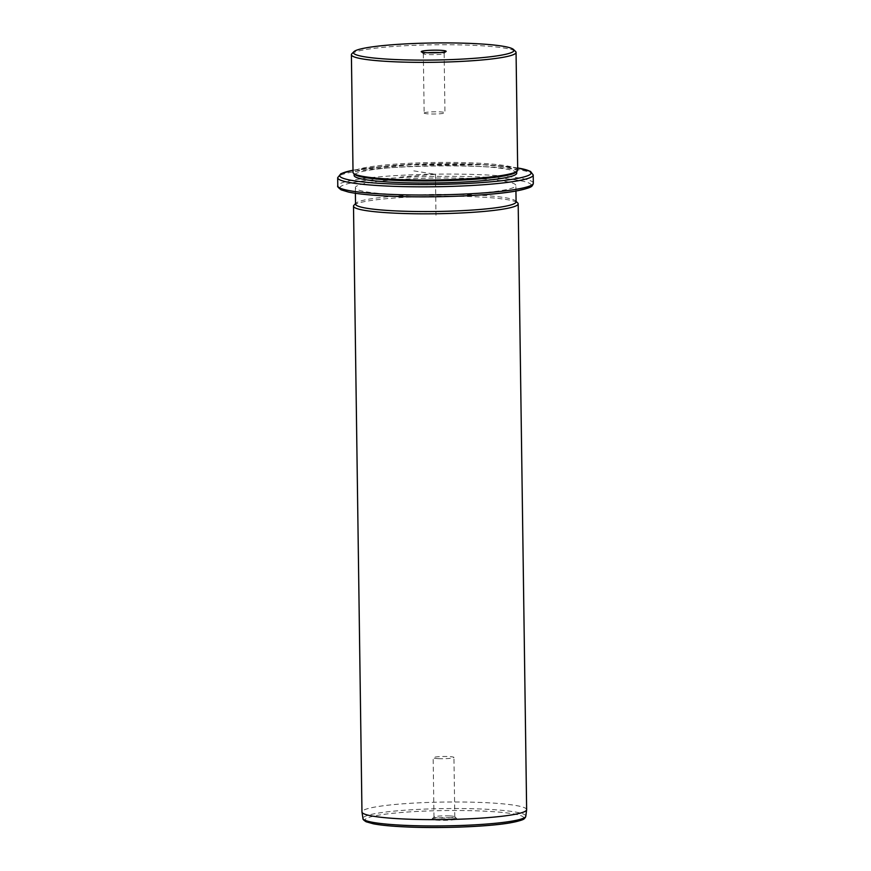 <?xml version="1.0" encoding="UTF-8"?>
<svg xmlns="http://www.w3.org/2000/svg" width="871" height="871" viewBox="0 0 871 871"><rect width="100%" height="100%" fill="white"/><g stroke="black" fill="none" stroke-linecap="round" stroke-linejoin="round"><path stroke-width="0.65" stroke-dasharray="4.36 3.27" d="M424.166 113.11A10.398 1.111 179.2 0 1 424.155 113.056A10.398 1.111 179.2 0 1 434.281 111.804A10.398 1.111 179.2 0 1 444.939 112.707A10.398 1.111 179.2 0 1 444.961 112.762A10.398 1.111 179.2 0 1 434.836 114.003A10.398 1.111 179.2 0 1 424.166 113.11M439.833 52.576A10.398 1.111 179.2 0 1 444.112 53.349A10.398 1.111 -0.8 0 1 444.134 53.403A10.398 1.111 -0.8 0 1 444.068 53.523A10.398 1.111 -0.8 0 1 433.747 54.655A10.398 1.111 -0.8 0 1 423.393 53.817A10.398 1.111 -0.8 0 1 423.339 53.752A10.398 1.111 179.2 0 1 423.328 53.697A10.398 1.111 179.2 0 1 427.596 52.75M351.851 53.762A82.342 8.754 179.2 0 1 474.608 45.39A82.342 8.754 179.2 0 1 515.578 51.476M517.701 170.085A82.342 8.754 -0.8 0 0 476.252 163.073A82.342 8.754 -0.8 0 0 353.038 172.382M516.231 172.055A81.308 8.645 -0.8 0 0 516.688 171.119A81.308 8.645 -0.8 0 0 475.751 164.205A81.308 8.645 -0.8 0 0 354.083 173.394A81.308 8.645 -0.8 0 0 354.562 174.309M516.721 173.166A81.308 8.645 -0.8 0 0 475.784 166.252A81.308 8.645 -0.8 0 0 354.116 175.441M395.728 194.538A80.284 8.536 -0.8 0 0 515.861 185.469A80.284 8.536 -0.8 0 0 475.435 178.631A80.284 8.536 -0.8 0 0 355.314 187.711A80.284 8.536 -0.8 0 0 395.728 194.538M516.089 201.832A80.284 8.536 -0.8 0 0 515.621 200.929A80.284 8.536 -0.8 0 0 475.664 195.006A80.284 8.536 -0.8 0 0 355.989 203.161A80.284 8.536 -0.8 0 0 355.542 204.075M353.974 205.208A82.342 8.754 179.2 0 1 476.72 196.846A82.342 8.754 179.2 0 1 517.69 202.932M526.639 809.66A82.342 8.754 -0.8 0 0 485.18 802.648A82.342 8.754 -0.8 0 0 361.966 811.968M450.601 817.76A12.455 1.328 -0.8 0 0 432.027 819.034A12.455 1.328 -0.8 0 0 438.233 820.232A12.455 1.328 -0.8 0 0 451.243 820.014A12.455 1.328 -0.8 0 0 456.807 818.686A12.455 1.328 -0.8 0 0 450.601 817.76M449.556 815.92A10.398 1.111 179.2 0 1 454.727 816.693A10.398 1.111 179.2 0 1 454.793 816.813A10.398 1.111 179.2 0 1 439.224 817.989A10.398 1.111 179.2 0 1 433.987 817.096A10.398 1.111 179.2 0 1 434.041 816.976A10.398 1.111 179.2 0 1 449.556 815.92M438.396 758.63A10.398 1.111 -0.8 0 0 453.954 757.454A10.398 1.111 -0.8 0 0 448.717 756.572A10.398 1.111 -0.8 0 0 433.159 757.748A10.398 1.111 -0.8 0 0 438.396 758.63M413.856 170.879L435.413 174.309L400.344 177.085M435.413 174.309L435.99 215.235M517.679 167.972A95.723 10.169 -0.8 0 0 482.937 164.815A95.723 10.169 -0.8 0 0 353.005 170.27M533.215 174.984A97.781 10.387 -0.8 0 0 483.982 166.666A97.781 10.387 -0.8 0 0 337.676 177.717M533.324 183.171A97.781 10.387 -0.8 0 0 484.102 174.853A97.781 10.387 -0.8 0 0 337.785 185.904M531.299 185.327A95.723 10.169 -0.8 0 0 483.1 177.096A95.723 10.169 -0.8 0 0 352.505 182.681A95.723 10.169 -0.8 0 0 388.063 196.073M525.812 816.236A81.428 8.656 -0.8 0 0 484.82 809.17A81.428 8.656 -0.8 0 0 402.957 810.357A81.428 8.656 -0.8 0 0 362.978 818.5M523.787 818.065A79.392 8.438 -0.8 0 0 483.83 811.13A79.392 8.438 -0.8 0 0 375.51 815.757A79.392 8.438 -0.8 0 0 405.004 826.873M423.328 53.697L424.155 113.056M517.668 167.929L483.057 164.804L411.177 164.782L353.005 170.226M355.39 193.286L355.314 187.711M515.937 191.043L515.861 185.469M454.727 816.693L456.807 818.686M434.041 816.976L432.027 819.034M454.793 816.813L453.954 757.454M433.987 817.096L433.159 757.748M444.068 53.523L446.094 51.476M423.393 53.817L421.314 51.825M444.134 53.403L444.961 112.762"/><path stroke-width="1.31" d="M427.596 52.75A10.398 1.111 179.2 0 1 439.833 52.576M473.552 43.55A80.284 8.536 -0.8 0 0 353.876 51.705A80.284 8.536 -0.8 0 0 393.844 59.468A80.284 8.536 -0.8 0 0 477.689 58.041A80.284 8.536 -0.8 0 0 513.498 49.484A80.284 8.536 -0.8 0 0 473.552 43.55M446.137 51.269A12.455 1.328 -0.8 0 0 433.061 50.191A12.455 1.328 -0.8 0 0 421.259 51.748A12.455 1.328 -0.8 0 0 421.314 51.825A12.455 1.328 -0.8 0 0 433.714 52.826A12.455 1.328 -0.8 0 0 446.094 51.476A12.455 1.328 -0.8 0 0 446.137 51.269M513.498 49.484L515.578 51.476A82.342 8.754 179.2 0 1 516.057 52.402A82.342 8.754 179.2 0 1 392.854 61.71A82.342 8.754 179.2 0 1 351.394 54.699A82.342 8.754 179.2 0 1 351.851 53.762L353.876 51.705M351.394 54.699L353.038 172.382A82.342 8.754 -0.8 0 0 353.528 173.318A82.342 8.754 -0.8 0 0 394.498 179.393A82.342 8.754 -0.8 0 0 517.243 171.032A82.342 8.754 -0.8 0 0 517.701 170.085L516.057 52.402M353.528 173.318L354.562 174.309A81.308 8.645 -0.8 0 0 395.02 180.319A81.308 8.645 -0.8 0 0 516.231 172.055L517.243 171.032M354.094 173.852L354.116 175.441A81.308 8.645 -0.8 0 0 395.053 182.366A81.308 8.645 -0.8 0 0 516.721 173.166L516.699 171.587M355.39 193.286L355.542 204.075A80.284 8.536 -0.8 0 0 395.957 210.913A80.284 8.536 -0.8 0 0 516.089 201.832L515.937 191.043M516.078 201.375L517.69 202.932A82.342 8.754 179.2 0 1 518.18 203.858A82.342 8.754 179.2 0 1 394.966 213.166A82.342 8.754 179.2 0 1 353.506 206.155A82.342 8.754 179.2 0 1 353.974 205.208L355.531 203.618M353.506 206.155L361.966 811.968A82.342 8.754 -0.8 0 0 361.977 812.099A82.342 8.754 -0.8 0 0 403.425 818.969A82.342 8.754 -0.8 0 0 526.628 809.79A82.342 8.754 -0.8 0 0 526.639 809.66L518.18 203.858M353.005 170.27A95.723 10.169 -0.8 0 0 387.9 183.792A95.723 10.169 -0.8 0 0 503.667 180.493A95.723 10.169 -0.8 0 0 517.679 167.972M353.005 170.226L340.931 173.677L337.676 177.717A97.781 10.387 -0.8 0 0 386.898 186.046A97.781 10.387 -0.8 0 0 533.215 174.984L530.483 171.369L517.668 167.929M533.324 183.171L533.204 184.097C531.517 186.481 533.673 187.276 515.991 191.032C489.85 195.855 430.111 198.196 387.943 196.084C370.513 195.246 357.371 193.917 348.52 192.077L341.138 189.845C338.231 187.646 337.11 186.34 337.785 185.904A97.781 10.387 -0.8 0 0 387.018 194.233A97.781 10.387 -0.8 0 0 533.324 183.171L533.215 174.984M388.063 196.073A95.723 10.169 -0.8 0 0 531.299 185.327M525.812 816.236L525.442 817.346C523.809 818.936 525.757 819.687 510.471 822.801C488.435 826.742 439.507 828.615 404.873 826.873C391.177 826.231 380.627 825.196 373.245 823.781L366.158 821.778C363.73 820.286 362.674 819.186 362.978 818.5A81.428 8.656 -0.8 0 0 403.97 825.305A81.428 8.656 -0.8 0 0 525.812 816.236L526.628 809.79M405.004 826.873A79.392 8.438 -0.8 0 0 523.787 818.065M337.785 185.904L337.676 177.717M362.978 818.5L361.977 812.099"/></g></svg>
